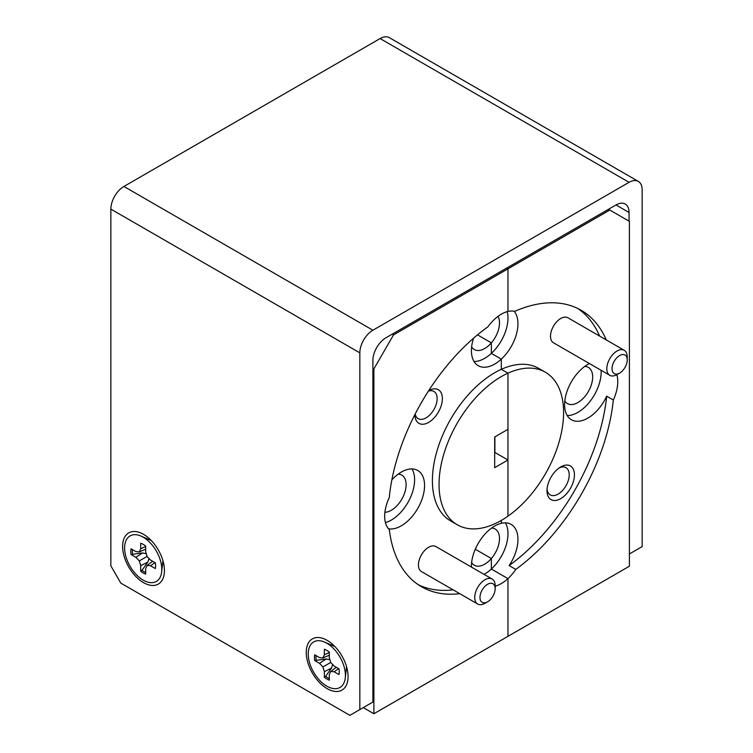 <?xml version="1.0" encoding="UTF-8"?>
<svg xmlns="http://www.w3.org/2000/svg" width="753" height="753" viewBox="0 0 753 753"><rect width="100%" height="100%" fill="white"/><g stroke="black" fill="none" stroke-linecap="round" stroke-linejoin="round"><path stroke-width="1.13" d="M484.951 603.332L487.567 601.826A10.74 6.203 120 0 0 495.163 588.677A10.74 6.203 120 0 0 487.567 584.29A10.74 6.203 120 0 0 479.972 597.44A10.74 6.203 120 0 0 487.567 601.826L484.951 603.332A14.439 8.33 -60 0 1 477.731 604.047A14.439 8.33 -60 0 1 475.519 592.479A14.439 8.33 -60 0 1 484.951 579.763A14.439 8.33 -60 0 1 492.17 579.048A14.439 8.33 -60 0 1 495.163 585.655L495.163 588.677M384.905 512.285A20.896 12.067 120 0 0 391.334 510.27A20.896 12.067 120 0 0 404.982 491.86A20.896 12.067 120 0 0 401.782 475.115A20.896 12.067 120 0 0 398.177 474.145M415.176 414.018A15.709 9.074 120 0 0 418.179 418.64A15.709 9.074 120 0 0 426.029 417.859A15.709 9.074 120 0 0 436.298 404.013A15.709 9.074 120 0 0 433.888 391.428A15.709 9.074 120 0 0 428.382 391.136M411.995 468.931A32.897 18.994 -60 0 1 391.334 520.078A32.897 18.994 -60 0 1 385.432 522.601M492.17 579.048L435.865 546.537A14.439 8.33 120 0 0 428.645 547.252A14.439 8.33 120 0 0 419.214 559.978A14.439 8.33 120 0 0 421.426 571.546L477.731 604.047M428.683 390.675A19.409 11.201 -60 0 1 442.369 398.638A19.409 11.201 -60 0 1 428.645 422.386A19.409 11.201 -60 0 1 414.922 414.508M391.871 479.84A32.897 18.994 -60 0 1 401.293 472.093A32.897 18.994 -60 0 1 417.746 470.465A32.897 18.994 -60 0 1 422.791 496.829A32.897 18.994 -60 0 1 401.293 525.82A32.897 18.994 -60 0 1 388.501 528.785M606.259 339.923A159.627 92.158 -60 0 0 581.128 310.264A159.627 92.158 -60 0 0 514.723 311.347A32.897 18.994 120 0 0 507.955 311.469A32.897 18.994 120 0 0 501.319 314.18A32.897 18.994 120 0 0 487.916 326.83A159.627 92.158 -60 0 0 389.263 497.545A32.897 18.994 120 0 0 389.357 529.698A159.627 92.158 -60 0 0 421.511 586.738A159.627 92.158 -60 0 0 459.763 593.675M507.955 516.172A88.073 50.846 -60 0 1 501.319 520.417A88.073 50.846 -60 0 1 457.278 524.775A88.073 50.846 -60 0 1 443.781 454.2A88.073 50.846 -60 0 1 501.319 376.585A88.073 50.846 -60 0 1 507.955 373.168L501.319 369.328A88.073 50.846 -60 0 1 538.715 368.396L545.36 372.227A88.073 50.846 -60 0 1 560.044 438.528A88.073 50.846 -60 0 1 507.955 516.172L507.955 459.998L494.683 467.669L494.683 437.004L507.955 429.332L507.955 373.168L507.955 516.172M494.89 436.881L494.89 452.459L507.955 459.998M453.118 589.844A159.627 92.158 -60 0 1 418.254 584.705M471.623 346.917A20.896 12.067 120 0 0 474.277 349.552A20.896 12.067 120 0 0 484.716 348.517A20.896 12.067 120 0 0 491.361 342.869L491.361 353.373L501.319 359.125L501.319 369.328A88.073 50.846 -60 0 0 494.683 372.754A88.073 50.846 -60 0 0 437.145 450.369A88.073 50.846 -60 0 0 450.642 520.944L457.278 524.775M498.015 316.354A20.896 12.067 120 0 1 491.361 342.869L477.487 334.859L491.361 342.869L491.361 353.373L501.319 359.125A32.897 18.994 -60 0 1 494.683 364.076A32.897 18.994 -60 0 1 478.23 365.704A32.897 18.994 -60 0 1 473.533 338.219M471.425 567.075A32.897 18.994 -60 0 1 494.683 526.018A32.897 18.994 -60 0 1 501.319 523.297A32.897 18.994 -60 0 1 511.127 524.38A32.897 18.994 -60 0 1 509.132 565.588L515.767 569.419A32.897 18.994 120 0 1 507.955 578.624L507.955 636.332L507.955 578.624A32.897 18.994 120 0 1 501.319 583.575A32.897 18.994 120 0 1 495.163 586.173M501.319 520.417L501.319 523.297L501.319 520.417M363.275 707.613L373.883 713.74L629.404 566.218L629.404 221.363L608.49 209.296M392.181 334.181L393.49 334.934L507.955 268.849L507.955 311.469L507.955 268.849L506.656 268.087L507.955 268.849L609.798 210.049M393.49 334.934L373.883 368.885L372.904 368.321M373.883 713.74L373.883 368.885M507.221 311.648A32.897 18.994 -60 0 1 491.361 353.373A32.897 18.994 -60 0 1 484.716 358.324A32.897 18.994 -60 0 1 474.023 361.496M471.623 562.585A20.896 12.067 120 0 0 474.277 565.221A20.896 12.067 120 0 0 484.716 564.185A20.896 12.067 120 0 0 491.361 558.528L491.361 569.042A32.897 18.994 -60 0 1 484.716 573.993A32.897 18.994 -60 0 1 484.057 574.36M491.558 528.06A20.896 12.067 120 0 1 495.163 529.03A20.896 12.067 120 0 1 491.361 558.528L475.284 549.248L491.361 558.528L491.361 569.042L507.955 578.624L491.361 569.042A32.897 18.994 -60 0 0 505.376 522.846M545.36 372.227A88.073 50.846 -60 0 0 507.955 373.168L501.319 369.328L501.319 359.125A32.897 18.994 -60 0 0 514.111 311.224M560.712 466.945A19.409 11.201 -60 0 1 574.435 474.87A19.409 11.201 -60 0 1 560.712 498.637A19.409 11.201 -60 0 1 546.989 490.721A19.409 11.201 -60 0 1 560.712 466.945L560.712 466.945M624.237 350.296L567.931 317.794A14.439 8.33 120 0 0 560.712 318.51A14.439 8.33 120 0 0 551.281 331.226A14.439 8.33 120 0 0 553.493 342.794L609.798 375.305A14.439 8.33 -60 0 1 607.586 363.737A14.439 8.33 -60 0 1 617.018 351.011A14.439 8.33 -60 0 1 624.237 350.296A14.439 8.33 -60 0 1 627.23 356.903L627.23 359.925A10.74 6.203 120 0 0 619.634 355.538A10.74 6.203 120 0 0 612.038 368.697A10.74 6.203 120 0 0 619.634 373.083L619.634 373.083A10.74 6.203 120 0 0 627.23 359.925M616.839 374.683A32.897 18.994 120 0 1 613.319 400.012L606.683 396.182A159.627 92.158 -60 0 1 509.132 565.588M606.683 396.182A32.897 18.994 -60 0 1 587.858 418.113A32.897 18.994 -60 0 1 571.414 419.741A32.897 18.994 -60 0 1 566.369 393.377A32.897 18.994 -60 0 1 587.858 364.386A32.897 18.994 -60 0 1 589.43 363.539M577.739 308.466A159.627 92.158 -60 0 1 599.623 336.092M613.319 400.012A159.627 92.158 -60 0 1 515.767 569.419M617.018 374.589L619.634 373.083L617.018 374.589A14.439 8.33 -60 0 1 609.798 375.305M547.055 489.083A15.709 9.074 120 0 0 550.245 494.89A15.709 9.074 120 0 0 558.095 494.109A15.709 9.074 120 0 0 568.364 480.263A15.709 9.074 120 0 0 565.955 467.679A15.709 9.074 120 0 0 559.338 467.82M601.11 370.288A32.897 18.994 -60 0 1 577.899 412.362A32.897 18.994 -60 0 1 567.207 415.524M564.806 400.954A20.896 12.067 120 0 0 567.461 403.589A20.896 12.067 120 0 0 577.899 402.554A20.896 12.067 120 0 0 591.547 384.143A20.896 12.067 120 0 0 588.347 367.398A20.896 12.067 120 0 0 584.742 366.429M143.522 534.338A29.574 17.074 -120 0 0 122.617 546.414A29.574 17.074 -120 0 0 143.522 582.634A29.574 17.074 -120 0 0 164.436 570.558A29.574 17.074 -120 0 0 143.531 534.338L143.522 534.338A29.574 17.074 -120 0 0 143.522 534.338M149.678 538.96A14.787 8.537 -120 0 0 147.946 539.101A14.787 8.537 -120 0 1 148.012 539.092M327.16 640.361A29.574 17.074 -120 0 0 306.245 652.427A29.574 17.074 -120 0 0 327.16 688.656A29.574 17.074 -120 0 0 348.074 676.58A29.574 17.074 -120 0 0 327.16 640.361L327.16 640.361M333.315 644.982A14.787 8.537 -120 0 0 331.584 645.123A14.787 8.537 -120 0 1 331.649 645.114M380.096 38.563A18.486 10.674 -60 0 1 389.339 37.65L638.318 181.398A18.486 10.674 120 0 0 629.075 182.311L372.904 330.219A18.486 10.674 120 0 0 359.84 352.856L110.851 209.108A18.486 10.674 -60 0 1 123.925 186.462L380.096 38.563L629.075 182.311M629.404 553.963L642.149 546.612L642.149 189.86A18.486 10.674 120 0 0 638.318 181.398M110.851 209.108L110.851 565.851L120.809 583.104L349.872 715.35L372.904 702.05L372.904 360.395A18.486 10.674 -60 0 1 385.978 337.758L616.01 204.957A18.486 10.674 -60 0 1 625.254 204.035A18.486 10.674 -60 0 1 629.075 212.497L629.075 221.175M163.514 562.915A14.787 8.537 -120 0 1 162.526 564.345A14.787 8.537 -120 0 0 162.563 564.298M359.84 709.599L359.84 352.856M346.154 670.368A14.787 8.537 -120 0 0 347.142 668.937M338.982 668.843L334.144 666.057L330.727 662.442L329.315 657.68L329.315 652.098A17.526 10.118 -120 0 0 326.83 650.385A17.526 10.118 -120 0 0 324.355 649.237L324.355 654.818L322.943 657.953L319.526 657.614L314.688 654.818A17.526 10.118 -120 0 0 314.688 660.541L319.526 663.337L322.943 666.942L324.355 671.704L324.355 677.286A17.526 10.118 -120 0 0 329.315 680.147L329.315 674.566L330.727 671.441L334.144 671.78L338.982 674.566A17.526 10.118 -120 0 0 338.982 668.843M336.299 667.299L330.727 671.441M338.624 668.636L334.144 671.78M329.927 659.75L326.162 658.979L314.688 660.541M326.162 658.979L319.526 663.337M330.727 662.442L322.943 666.942M329.315 678.594A17.074 9.855 60 0 1 328.035 677.935A17.074 9.855 60 0 1 325.663 676.298L331.452 668.137L332.666 664.485M331.452 668.137L324.355 671.704M325.663 676.298L324.355 677.286M316.204 659.91A17.074 9.855 60 0 1 316.034 655.599M329.315 652.512L324.355 654.818M329.315 655.195L322.943 657.953M326.83 643.222A26.289 15.182 60 0 1 345.279 677.992A26.289 15.182 60 0 1 326.83 686.162A26.289 15.182 60 0 1 308.278 655.308A26.289 15.182 60 0 1 324.543 642.064A26.289 15.182 60 0 1 326.83 643.222M346.239 669.652A14.081 8.132 -120 0 0 346.7 669.191L346.239 669.671M346.229 669.765L347.011 669.191M333.494 645.152A14.081 8.132 -120 0 0 332.242 645.406M155.344 562.82L150.515 560.034L147.089 556.429L145.677 551.667L145.677 546.085A17.526 10.118 -120 0 0 143.202 544.363A17.526 10.118 -120 0 0 140.717 543.224L140.717 548.796L139.305 551.93L135.888 551.591L131.06 548.796A17.526 10.118 -120 0 0 131.06 554.528L135.888 557.314L139.305 560.919L140.717 565.682L140.717 571.263A17.526 10.118 -120 0 0 145.677 574.125L145.677 568.543L147.089 565.418L150.515 565.757L155.344 568.543A17.526 10.118 -120 0 0 155.344 562.82M152.671 561.277L147.089 565.418M154.986 562.623L150.515 565.757M146.289 553.728L142.524 552.956L131.06 554.528M142.524 552.956L135.888 557.314M147.089 556.429L139.305 560.919M145.677 572.581A17.074 9.855 60 0 1 144.397 571.922A17.074 9.855 60 0 1 142.025 570.275L147.814 562.115L149.028 558.472M147.814 562.115L140.717 565.682M142.025 570.275L140.717 571.263M132.566 553.888A17.074 9.855 60 0 1 132.396 549.577M145.677 546.49L140.717 548.796M145.677 549.172L139.305 551.93M143.202 537.209A26.289 15.182 60 0 1 161.65 571.969A26.289 15.182 60 0 1 143.202 580.139A26.289 15.182 60 0 1 124.64 549.285A26.289 15.182 60 0 1 140.915 536.051A26.289 15.182 60 0 1 143.202 537.209M162.601 563.63A14.081 8.132 -120 0 0 163.072 563.169L162.601 563.658M162.592 563.743L163.382 563.169M149.856 539.129A14.081 8.132 -120 0 0 148.605 539.393M123.925 186.462L372.904 330.219M629.075 212.497L616.01 204.957M346.568 666.734L345.279 677.992M334.934 646.582L324.543 642.064M162.94 560.712L161.65 571.969M151.306 540.56L140.915 536.051"/></g></svg>
